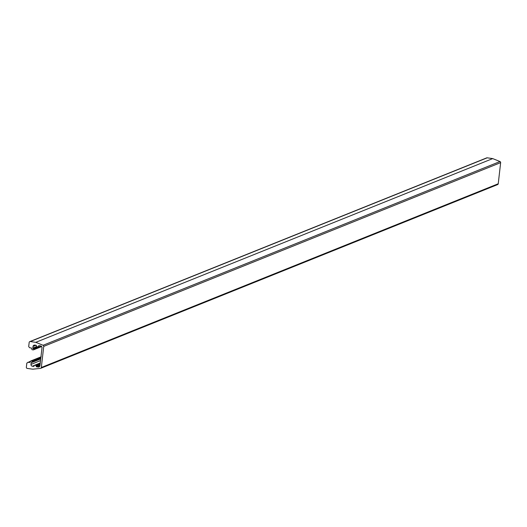 <?xml version="1.0" encoding="UTF-8"?>
<svg xmlns="http://www.w3.org/2000/svg" width="527" height="527" viewBox="0 0 527 527"><rect width="100%" height="100%" fill="white"/><g stroke="black" fill="none" stroke-linecap="round" stroke-linejoin="round"><path stroke-width="0.79" d="M27.931 362.22L29.545 362.451A0.514 0.501 -111.9 0 0 30.098 362.009L30.718 361.002L31.976 361.179A0.514 0.501 68.1 0 1 32.417 361.759L32.404 361.891A0.514 0.501 68.1 0 1 31.844 362.326L31.725 362.312A0.514 0.501 -111.9 0 0 31.165 362.747L30.981 364.414A1.614 1.561 -111.9 0 0 32.351 366.219L33.576 366.397A0.514 0.501 -111.9 0 0 34.13 365.962L34.163 365.705A0.514 0.501 68.1 0 1 34.716 365.27L35.79 365.422A0.514 0.501 68.1 0 1 36.231 366.001L36.205 366.252A0.514 0.501 -111.9 0 0 36.64 366.832L38.214 367.055A1.614 1.561 -111.9 0 0 39.947 365.692L41.995 347.741A1.614 1.561 -111.9 0 0 40.619 345.929L39.044 345.705A0.514 0.501 -111.9 0 0 38.491 346.147L38.464 346.397A0.514 0.501 68.1 0 1 37.911 346.832L36.831 346.68A0.514 0.501 68.1 0 1 36.396 346.101L36.422 345.85A0.514 0.501 -111.9 0 0 35.988 345.271L34.762 345.099A1.614 1.561 -111.9 0 0 33.023 346.463L32.832 348.13A0.514 0.501 -111.9 0 0 33.273 348.709L33.399 348.722A0.514 0.501 68.1 0 1 33.833 349.302L33.82 349.441A0.514 0.501 68.1 0 1 33.267 349.875L32.009 349.697L31.633 348.545A0.514 0.501 -111.9 0 0 31.198 347.965L29.584 347.734L28.702 346.582L29.176 342.425A1.028 0.995 68.1 0 1 30.289 341.549L35.783 342.333L43.089 345.277A1.028 0.995 68.1 0 1 43.734 346.371L41.323 367.503A1.028 0.995 68.1 0 1 40.454 368.386L32.72 369.183L27.226 368.406A1.028 0.995 68.1 0 1 26.35 367.247L26.824 363.09L30.467 361.199M35.783 342.333L492.699 158.594L500.004 161.539A1.028 0.995 68.1 0 1 500.65 162.632L498.239 183.771A1.028 0.995 68.1 0 1 497.369 184.648M29.789 341.608L486.704 157.876A1.028 0.995 68.1 0 1 487.205 157.817L492.699 158.594M30.718 361.002L41.192 356.792M41.323 367.503L498.239 183.771M43.734 346.371L500.65 162.632M43.089 345.277L500.004 161.539M30.289 341.549L487.205 157.817M33.82 349.441L41.488 346.358M33.833 349.302L41.389 346.265M33.399 348.722L38.161 346.806M33.273 348.709L37.924 346.838M32.832 348.13L36.627 346.601M33.023 346.463L35.988 345.271M38.464 346.397L39.881 345.831M38.491 346.147L39.439 345.765M38.214 367.055L39.624 366.489M36.64 366.832L39.973 365.494M36.205 366.252L40.065 364.704M36.231 366.001L40.092 364.447M35.79 365.422L40.184 363.656M34.716 365.27L40.25 363.044M33.576 366.397L34.031 366.212M32.351 366.219L34.262 365.455M30.981 364.414L40.533 360.567M31.165 362.747L40.724 358.907M32.404 361.891L40.763 358.531M32.417 361.759L40.783 358.393M31.976 361.179L40.869 357.602M29.545 362.451L29.999 362.266M40.717 368.32L497.633 184.582M33.517 349.842L41.673 346.562M34.466 365.303L40.256 362.971M32.094 362.299L40.731 358.828"/></g></svg>
